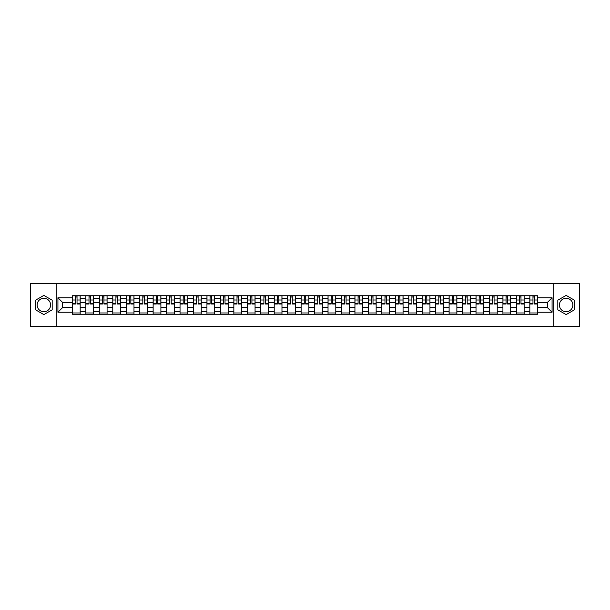 <?xml version="1.0" encoding="UTF-8"?>
<svg xmlns="http://www.w3.org/2000/svg" width="610" height="610" viewBox="0 0 610 610"><rect width="100%" height="100%" fill="white"/><g stroke="black" fill="none" stroke-linecap="round" stroke-linejoin="round"><path stroke-width="0.91" d="M43.867 311.725A6.725 6.725 0 0 1 37.141 305A6.725 6.725 0 0 1 43.867 298.275A6.725 6.725 0 0 1 50.592 305A6.725 6.725 0 0 1 43.867 311.725M566.133 311.725A6.725 6.725 0 0 1 559.408 305A6.725 6.725 0 0 1 566.133 298.275A6.725 6.725 0 0 1 572.859 305A6.725 6.725 0 0 1 566.133 311.725M553.804 326.563L579.5 326.563L579.5 283.437L30.5 283.437L30.5 326.563L553.804 326.563L553.804 283.437M85.865 314.272L85.865 298.359L80.177 298.359L80.177 314.272M80.177 298.359L80.177 295.728M85.865 298.359L85.865 295.728M93.627 295.728L93.627 314.272M99.316 314.272L99.316 295.728M107.078 295.728L107.078 314.272M112.774 314.272L112.774 295.728M120.536 295.728L120.536 314.272M126.224 314.272L126.224 295.728M133.986 295.728L133.986 314.272M139.682 314.272L139.682 295.728M147.437 295.728L147.437 314.272M153.133 314.272L153.133 295.728M160.895 295.728L160.895 314.272M166.583 314.272L166.583 295.728M174.346 295.728L174.346 314.272M180.041 314.272L180.041 295.728M187.804 295.728L187.804 314.272M193.492 314.272L193.492 295.728M201.254 295.728L201.254 314.272M206.942 314.272L206.942 295.728M214.705 295.728L214.705 314.272M220.401 314.272L220.401 295.728M228.163 295.728L228.163 314.272M233.851 314.272L233.851 295.728M241.613 295.728L241.613 314.272M247.309 314.272L247.309 295.728M255.064 295.728L255.064 314.272M260.76 314.272L260.76 295.728M268.522 295.728L268.522 314.272M274.21 314.272L274.21 295.728M281.972 295.728L281.972 314.272M287.668 314.272L287.668 295.728M295.431 295.728L295.431 314.272M301.119 314.272L301.119 295.728M308.881 295.728L308.881 314.272M314.569 314.272L314.569 295.728M322.332 295.728L322.332 314.272M328.027 314.272L328.027 295.728M335.79 295.728L335.79 314.272M341.478 314.272L341.478 295.728M349.24 295.728L349.24 314.272M354.936 314.272L354.936 295.728M362.691 295.728L362.691 314.272M368.387 314.272L368.387 295.728M376.149 295.728L376.149 314.272M381.837 314.272L381.837 295.728M389.599 295.728L389.599 314.272M395.295 314.272L395.295 295.728M403.058 295.728L403.058 314.272M408.746 314.272L408.746 295.728M416.508 295.728L416.508 314.272M422.196 314.272L422.196 295.728M429.958 295.728L429.958 314.272M435.654 314.272L435.654 295.728M443.417 295.728L443.417 314.272M449.105 314.272L449.105 295.728M456.867 295.728L456.867 314.272M462.563 314.272L462.563 295.728M470.318 295.728L470.318 314.272M476.013 314.272L476.013 295.728M483.776 295.728L483.776 314.272M489.464 314.272L489.464 295.728M497.226 295.728L497.226 314.272M502.922 314.272L502.922 295.728M510.684 295.728L510.684 314.272M516.373 314.272L516.373 295.728M524.135 295.728L524.135 314.272M529.823 314.272L529.823 295.728M529.823 307.676L524.135 307.676M516.373 307.676L510.684 307.676M502.922 307.676L497.226 307.676M489.464 307.676L483.776 307.676M476.013 307.676L470.318 307.676M462.563 307.676L456.867 307.676M449.105 307.676L443.417 307.676M435.654 307.676L429.958 307.676M422.196 307.676L416.508 307.676M408.746 307.676L403.058 307.676M395.295 307.676L389.599 307.676M381.837 307.676L376.149 307.676M368.387 307.676L362.691 307.676M354.936 307.676L349.24 307.676M341.478 307.676L335.79 307.676M328.027 307.676L322.332 307.676M314.569 307.676L308.881 307.676M301.119 307.676L295.431 307.676M287.668 307.676L281.972 307.676M274.21 307.676L268.522 307.676M260.76 307.676L255.064 307.676M247.309 307.676L241.613 307.676M233.851 307.676L228.163 307.676M220.401 307.676L214.705 307.676M206.942 307.676L201.254 307.676M193.492 307.676L187.804 307.676M180.041 307.676L174.346 307.676M166.583 307.676L160.895 307.676M153.133 307.676L147.437 307.676M139.682 307.676L133.986 307.676M126.224 307.676L120.536 307.676M112.774 307.676L107.078 307.676M99.316 307.676L93.627 307.676M85.865 307.676L80.177 307.676M529.823 302.324L524.135 302.324M516.373 302.324L510.684 302.324M502.922 302.324L497.226 302.324M489.464 302.324L483.776 302.324M476.013 302.324L470.318 302.324M462.563 302.324L456.867 302.324M449.105 302.324L443.417 302.324M435.654 302.324L429.958 302.324M422.196 302.324L416.508 302.324M408.746 302.324L403.058 302.324M395.295 302.324L389.599 302.324M381.837 302.324L376.149 302.324M368.387 302.324L362.691 302.324M354.936 302.324L349.24 302.324M341.478 302.324L335.79 302.324M328.027 302.324L322.332 302.324M314.569 302.324L308.881 302.324M301.119 302.324L295.431 302.324M287.668 302.324L281.972 302.324M274.21 302.324L268.522 302.324M260.76 302.324L255.064 302.324M247.309 302.324L241.613 302.324M233.851 302.324L228.163 302.324M220.401 302.324L214.705 302.324M206.942 302.324L201.254 302.324M193.492 302.324L187.804 302.324M180.041 302.324L174.346 302.324M166.583 302.324L160.895 302.324M153.133 302.324L147.437 302.324M139.682 302.324L133.986 302.324M126.224 302.324L120.536 302.324M112.774 302.324L107.078 302.324M99.316 302.324L93.627 302.324M85.865 302.324L80.177 302.324M62.494 307.676L72.415 307.676L72.415 302.324L62.494 302.324L62.494 307.676L57.927 312.244L57.927 297.756L72.415 297.756L72.415 302.324M537.585 302.324L537.585 307.676L547.505 307.676L547.505 302.324L537.585 302.324L537.585 295.728L72.415 295.728L72.415 297.756M537.585 297.756L552.073 297.756L552.073 312.244L537.585 312.244L537.585 307.676M72.415 307.676L72.415 314.272L537.585 314.272L537.585 312.244M72.415 312.244L57.927 312.244M56.196 326.563L56.196 283.437M52.185 300.196L43.867 295.392L35.548 300.196L35.548 309.804L43.867 314.608L52.185 309.804L52.185 300.196M574.452 300.196L566.133 295.392L557.814 300.196L557.814 309.804L566.133 314.608L574.452 309.804L574.452 300.196M80.177 312.976L72.415 312.976M75.564 297.024L77.028 297.024M93.627 312.976L85.865 312.976M89.014 297.024L90.478 297.024M107.078 312.976L99.316 312.976M102.465 297.024L103.936 297.024M120.536 312.976L112.774 312.976M115.923 297.024L117.387 297.024M133.986 312.976L126.224 312.976M129.373 297.024L130.837 297.024M147.437 312.976L139.682 312.976M142.824 297.024L144.296 297.024M160.895 312.976L153.133 312.976M156.282 297.024L157.746 297.024M174.346 312.976L166.583 312.976M169.732 297.024L171.196 297.024M187.804 312.976L180.041 312.976M183.191 297.024L184.655 297.024M201.254 312.976L193.492 312.976M196.641 297.024L198.105 297.024M214.705 312.976L206.942 312.976M210.092 297.024L211.563 297.024M228.163 312.976L220.401 312.976M223.55 297.024L225.014 297.024M241.613 312.976L233.851 312.976M237 297.024L238.464 297.024M255.064 312.976L247.309 312.976M250.451 297.024L251.922 297.024M268.522 312.976L260.76 312.976M263.909 297.024L265.373 297.024M281.972 312.976L274.21 312.976M277.359 297.024L278.823 297.024M295.431 312.976L287.668 312.976M290.81 297.024L292.281 297.024M308.881 312.976L301.119 312.976M304.268 297.024L305.732 297.024M322.332 312.976L314.569 312.976M317.719 297.024L319.19 297.024M335.79 312.976L328.027 312.976M331.177 297.024L332.641 297.024M349.24 312.976L341.478 312.976M344.627 297.024L346.091 297.024M362.691 312.976L354.936 312.976M358.078 297.024L359.549 297.024M376.149 312.976L368.387 312.976M371.536 297.024L373 297.024M389.599 312.976L381.837 312.976M384.986 297.024L386.45 297.024M403.058 312.976L395.295 312.976M398.437 297.024L399.908 297.024M416.508 312.976L408.746 312.976M411.895 297.024L413.359 297.024M429.958 312.976L422.196 312.976M425.345 297.024L426.809 297.024M443.417 312.976L435.654 312.976M438.803 297.024L440.267 297.024M456.867 312.976L449.105 312.976M452.254 297.024L453.718 297.024M470.318 312.976L462.563 312.976M465.704 297.024L467.176 297.024M483.776 312.976L476.013 312.976M479.163 297.024L480.627 297.024M497.226 312.976L489.464 312.976M492.613 297.024L494.077 297.024M510.684 312.976L502.922 312.976M506.064 297.024L507.535 297.024M524.135 312.976L516.373 312.976M519.522 297.024L520.986 297.024M537.585 312.976L529.823 312.976M532.972 297.024L534.436 297.024M57.927 297.756L62.494 302.324M547.505 307.676L552.073 312.244M547.505 302.324L552.073 297.756M77.028 304.009L77.028 295.812L80.131 295.812L80.131 304.009L77.028 304.009M75.564 296.94L77.028 296.94M78.278 295.812L72.453 295.812L72.453 304.009L75.564 304.009L75.564 295.812L74.313 295.812M90.478 304.009L90.478 295.812L93.582 295.812L93.582 304.009L90.478 304.009M89.014 296.94L90.478 296.94M91.729 295.812L85.911 295.812L85.911 304.009L89.014 304.009L89.014 295.812L87.764 295.812M103.936 304.009L103.936 295.812L107.04 295.812L107.04 304.009L103.936 304.009M102.465 296.94L103.936 296.94M105.187 295.812L99.361 295.812L99.361 304.009L102.465 304.009L102.465 295.812L101.214 295.812M117.387 304.009L117.387 295.812L120.49 295.812L120.49 304.009L117.387 304.009M115.923 296.94L117.387 296.94M118.637 295.812L112.812 295.812L112.812 304.009L115.923 304.009L115.923 295.812L114.672 295.812M130.837 304.009L130.837 295.812L133.941 295.812L133.941 304.009L130.837 304.009M129.373 296.94L130.837 296.94M132.088 295.812L126.27 295.812L126.27 304.009L129.373 304.009L129.373 295.812L128.123 295.812M144.296 304.009L144.296 295.812L147.399 295.812L147.399 304.009L144.296 304.009M142.824 296.94L144.296 296.94M145.546 295.812L139.72 295.812L139.72 304.009L142.824 304.009L142.824 295.812L141.573 295.812M157.746 304.009L157.746 295.812L160.849 295.812L160.849 304.009L157.746 304.009M156.282 296.94L157.746 296.94M158.996 295.812L153.179 295.812L153.179 304.009L156.282 304.009L156.282 295.812L155.031 295.812M171.196 304.009L171.196 295.812L174.307 295.812L174.307 304.009L171.196 304.009M169.732 296.94L171.196 296.94M172.447 295.812L166.629 295.812L166.629 304.009L169.732 304.009L169.732 295.812L168.482 295.812M184.655 304.009L184.655 295.812L187.758 295.812L187.758 304.009L184.655 304.009M183.191 296.94L184.655 296.94M185.905 295.812L180.08 295.812L180.08 304.009L183.191 304.009L183.191 295.812L181.94 295.812M198.105 304.009L198.105 295.812L201.208 295.812L201.208 304.009L198.105 304.009M196.641 296.94L198.105 296.94M199.356 295.812L193.538 295.812L193.538 304.009L196.641 304.009L196.641 295.812L195.391 295.812M211.563 304.009L211.563 295.812L214.667 295.812L214.667 304.009L211.563 304.009M210.092 296.94L211.563 296.94M212.814 295.812L206.988 295.812L206.988 304.009L210.092 304.009L210.092 295.812L208.841 295.812M225.014 304.009L225.014 295.812L228.117 295.812L228.117 304.009L225.014 304.009M223.55 296.94L225.014 296.94M226.264 295.812L220.439 295.812L220.439 304.009L223.55 304.009L223.55 295.812L222.299 295.812M238.464 304.009L238.464 295.812L241.568 295.812L241.568 304.009L238.464 304.009M237 296.94L238.464 296.94M239.715 295.812L233.897 295.812L233.897 304.009L237 304.009L237 295.812L235.75 295.812M251.922 304.009L251.922 295.812L255.026 295.812L255.026 304.009L251.922 304.009M250.451 296.94L251.922 296.94M253.173 295.812L247.347 295.812L247.347 304.009L250.451 304.009L250.451 295.812L249.2 295.812M265.373 304.009L265.373 295.812L268.476 295.812L268.476 304.009L265.373 304.009M263.909 296.94L265.373 296.94M266.623 295.812L260.805 295.812L260.805 304.009L263.909 304.009L263.909 295.812L262.658 295.812M278.823 304.009L278.823 295.812L281.934 295.812L281.934 304.009L278.823 304.009M277.359 296.94L278.823 296.94M280.074 295.812L274.256 295.812L274.256 304.009L277.359 304.009L277.359 295.812L276.109 295.812M292.281 304.009L292.281 295.812L295.385 295.812L295.385 304.009L292.281 304.009M290.81 296.94L292.281 296.94M293.532 295.812L287.707 295.812L287.707 304.009L290.81 304.009L290.81 295.812L289.559 295.812M305.732 304.009L305.732 295.812L308.835 295.812L308.835 304.009L305.732 304.009M304.268 296.94L305.732 296.94M306.983 295.812L301.165 295.812L301.165 304.009L304.268 304.009L304.268 295.812L303.017 295.812M319.19 304.009L319.19 295.812L322.293 295.812L322.293 304.009L319.19 304.009M317.719 296.94L319.19 296.94M320.441 295.812L314.615 295.812L314.615 304.009L317.719 304.009L317.719 295.812L316.468 295.812M332.641 304.009L332.641 295.812L335.744 295.812L335.744 304.009L332.641 304.009M331.177 296.94L332.641 296.94M333.891 295.812L328.066 295.812L328.066 304.009L331.177 304.009L331.177 295.812L329.926 295.812M346.091 304.009L346.091 295.812L349.194 295.812L349.194 304.009L346.091 304.009M344.627 296.94L346.091 296.94M347.342 295.812L341.524 295.812L341.524 304.009L344.627 304.009L344.627 295.812L343.377 295.812M359.549 304.009L359.549 295.812L362.653 295.812L362.653 304.009L359.549 304.009M358.078 296.94L359.549 296.94M360.8 295.812L354.974 295.812L354.974 304.009L358.078 304.009L358.078 295.812L356.827 295.812M373 304.009L373 295.812L376.103 295.812L376.103 304.009L373 304.009M371.536 296.94L373 296.94M374.25 295.812L368.432 295.812L368.432 304.009L371.536 304.009L371.536 295.812L370.285 295.812M386.45 304.009L386.45 295.812L389.561 295.812L389.561 304.009L386.45 304.009M384.986 296.94L386.45 296.94M387.701 295.812L381.883 295.812L381.883 304.009L384.986 304.009L384.986 295.812L383.736 295.812M399.908 304.009L399.908 295.812L403.012 295.812L403.012 304.009L399.908 304.009M398.437 296.94L399.908 296.94M401.159 295.812L395.333 295.812L395.333 304.009L398.437 304.009L398.437 295.812L397.186 295.812M413.359 304.009L413.359 295.812L416.462 295.812L416.462 304.009L413.359 304.009M411.895 296.94L413.359 296.94M414.609 295.812L408.791 295.812L408.791 304.009L411.895 304.009L411.895 295.812L410.644 295.812M426.809 304.009L426.809 295.812L429.92 295.812L429.92 304.009L426.809 304.009M425.345 296.94L426.809 296.94M428.06 295.812L422.242 295.812L422.242 304.009L425.345 304.009L425.345 295.812L424.095 295.812M440.267 304.009L440.267 295.812L443.371 295.812L443.371 304.009L440.267 304.009M438.803 296.94L440.267 296.94M441.518 295.812L435.692 295.812L435.692 304.009L438.803 304.009L438.803 295.812L437.553 295.812M453.718 304.009L453.718 295.812L456.821 295.812L456.821 304.009L453.718 304.009M452.254 296.94L453.718 296.94M454.968 295.812L449.151 295.812L449.151 304.009L452.254 304.009L452.254 295.812L451.003 295.812M467.176 304.009L467.176 295.812L470.279 295.812L470.279 304.009L467.176 304.009M465.704 296.94L467.176 296.94M468.427 295.812L462.601 295.812L462.601 304.009L465.704 304.009L465.704 295.812L464.454 295.812M480.627 304.009L480.627 295.812L483.73 295.812L483.73 304.009L480.627 304.009M479.163 296.94L480.627 296.94M481.877 295.812L476.059 295.812L476.059 304.009L479.163 304.009L479.163 295.812L477.912 295.812M494.077 304.009L494.077 295.812L497.188 295.812L497.188 304.009L494.077 304.009M492.613 296.94L494.077 296.94M495.328 295.812L489.51 295.812L489.51 304.009L492.613 304.009L492.613 295.812L491.363 295.812M507.535 304.009L507.535 295.812L510.639 295.812L510.639 304.009L507.535 304.009M506.064 296.94L507.535 296.94M508.786 295.812L502.96 295.812L502.96 304.009L506.064 304.009L506.064 295.812L504.813 295.812M520.986 304.009L520.986 295.812L524.089 295.812L524.089 304.009L520.986 304.009M519.522 296.94L520.986 296.94M522.236 295.812L516.418 295.812L516.418 304.009L519.522 304.009L519.522 295.812L518.271 295.812M534.436 304.009L534.436 295.812L537.547 295.812L537.547 304.009L534.436 304.009M532.972 296.94L534.436 296.94M535.687 295.812L529.869 295.812L529.869 304.009L532.972 304.009L532.972 295.812L531.722 295.812M516.373 298.359L510.684 298.359M502.922 298.359L497.226 298.359M489.464 298.359L483.776 298.359M476.013 298.359L470.318 298.359M462.563 298.359L456.867 298.359M449.105 298.359L443.417 298.359M435.654 298.359L429.958 298.359M422.196 298.359L416.508 298.359M408.746 298.359L403.058 298.359M395.295 298.359L389.599 298.359M381.837 298.359L376.149 298.359M368.387 298.359L362.691 298.359M354.936 298.359L349.24 298.359M341.478 298.359L335.79 298.359M328.027 298.359L322.332 298.359M314.569 298.359L308.881 298.359M301.119 298.359L295.431 298.359M287.668 298.359L281.972 298.359M274.21 298.359L268.522 298.359M260.76 298.359L255.064 298.359M247.309 298.359L241.613 298.359M233.851 298.359L228.163 298.359M220.401 298.359L214.705 298.359M206.942 298.359L201.254 298.359M193.492 298.359L187.804 298.359M180.041 298.359L174.346 298.359M166.583 298.359L160.895 298.359M153.133 298.359L147.437 298.359M139.682 298.359L133.986 298.359M126.224 298.359L120.536 298.359M112.774 298.359L107.078 298.359M99.316 298.359L93.627 298.359M529.823 298.359L524.135 298.359M516.373 311.641L510.684 311.641M502.922 311.641L497.226 311.641M489.464 311.641L483.776 311.641M476.013 311.641L470.318 311.641M462.563 311.641L456.867 311.641M449.105 311.641L443.417 311.641M435.654 311.641L429.958 311.641M422.196 311.641L416.508 311.641M408.746 311.641L403.058 311.641M395.295 311.641L389.599 311.641M381.837 311.641L376.149 311.641M368.387 311.641L362.691 311.641M354.936 311.641L349.24 311.641M341.478 311.641L335.79 311.641M328.027 311.641L322.332 311.641M314.569 311.641L308.881 311.641M301.119 311.641L295.431 311.641M287.668 311.641L281.972 311.641M274.21 311.641L268.522 311.641M260.76 311.641L255.064 311.641M247.309 311.641L241.613 311.641M233.851 311.641L228.163 311.641M220.401 311.641L214.705 311.641M206.942 311.641L201.254 311.641M193.492 311.641L187.804 311.641M180.041 311.641L174.346 311.641M166.583 311.641L160.895 311.641M153.133 311.641L147.437 311.641M139.682 311.641L133.986 311.641M126.224 311.641L120.536 311.641M112.774 311.641L107.078 311.641M99.316 311.641L93.627 311.641M85.865 311.641L80.177 311.641M529.823 311.641L524.135 311.641M77.028 303.711L80.131 303.711M77.028 300.006L80.131 300.006M72.453 303.711L75.564 303.711M72.453 300.006L75.564 300.006M90.478 303.711L93.582 303.711M90.478 300.006L93.582 300.006M85.911 303.711L89.014 303.711M85.911 300.006L89.014 300.006M103.936 303.711L107.04 303.711M103.936 300.006L107.04 300.006M99.361 303.711L102.465 303.711M99.361 300.006L102.465 300.006M117.387 303.711L120.49 303.711M117.387 300.006L120.49 300.006M112.812 303.711L115.923 303.711M112.812 300.006L115.923 300.006M130.837 303.711L133.941 303.711M130.837 300.006L133.941 300.006M126.27 303.711L129.373 303.711M126.27 300.006L129.373 300.006M144.296 303.711L147.399 303.711M144.296 300.006L147.399 300.006M139.72 303.711L142.824 303.711M139.72 300.006L142.824 300.006M157.746 303.711L160.849 303.711M157.746 300.006L160.849 300.006M153.179 303.711L156.282 303.711M153.179 300.006L156.282 300.006M171.196 303.711L174.307 303.711M171.196 300.006L174.307 300.006M166.629 303.711L169.732 303.711M166.629 300.006L169.732 300.006M184.655 303.711L187.758 303.711M184.655 300.006L187.758 300.006M180.08 303.711L183.191 303.711M180.08 300.006L183.191 300.006M198.105 303.711L201.208 303.711M198.105 300.006L201.208 300.006M193.538 303.711L196.641 303.711M193.538 300.006L196.641 300.006M211.563 303.711L214.667 303.711M211.563 300.006L214.667 300.006M206.988 303.711L210.092 303.711M206.988 300.006L210.092 300.006M225.014 303.711L228.117 303.711M225.014 300.006L228.117 300.006M220.439 303.711L223.55 303.711M220.439 300.006L223.55 300.006M238.464 303.711L241.568 303.711M238.464 300.006L241.568 300.006M233.897 303.711L237 303.711M233.897 300.006L237 300.006M251.922 303.711L255.026 303.711M251.922 300.006L255.026 300.006M247.347 303.711L250.451 303.711M247.347 300.006L250.451 300.006M265.373 303.711L268.476 303.711M265.373 300.006L268.476 300.006M260.805 303.711L263.909 303.711M260.805 300.006L263.909 300.006M278.823 303.711L281.934 303.711M278.823 300.006L281.934 300.006M274.256 303.711L277.359 303.711M274.256 300.006L277.359 300.006M292.281 303.711L295.385 303.711M292.281 300.006L295.385 300.006M287.707 303.711L290.81 303.711M287.707 300.006L290.81 300.006M305.732 303.711L308.835 303.711M305.732 300.006L308.835 300.006M301.165 303.711L304.268 303.711M301.165 300.006L304.268 300.006M319.19 303.711L322.293 303.711M319.19 300.006L322.293 300.006M314.615 303.711L317.719 303.711M314.615 300.006L317.719 300.006M332.641 303.711L335.744 303.711M332.641 300.006L335.744 300.006M328.066 303.711L331.177 303.711M328.066 300.006L331.177 300.006M346.091 303.711L349.194 303.711M346.091 300.006L349.194 300.006M341.524 303.711L344.627 303.711M341.524 300.006L344.627 300.006M359.549 303.711L362.653 303.711M359.549 300.006L362.653 300.006M354.974 303.711L358.078 303.711M354.974 300.006L358.078 300.006M373 303.711L376.103 303.711M373 300.006L376.103 300.006M368.432 303.711L371.536 303.711M368.432 300.006L371.536 300.006M386.45 303.711L389.561 303.711M386.45 300.006L389.561 300.006M381.883 303.711L384.986 303.711M381.883 300.006L384.986 300.006M399.908 303.711L403.012 303.711M399.908 300.006L403.012 300.006M395.333 303.711L398.437 303.711M395.333 300.006L398.437 300.006M413.359 303.711L416.462 303.711M413.359 300.006L416.462 300.006M408.791 303.711L411.895 303.711M408.791 300.006L411.895 300.006M426.809 303.711L429.92 303.711M426.809 300.006L429.92 300.006M422.242 303.711L425.345 303.711M422.242 300.006L425.345 300.006M440.267 303.711L443.371 303.711M440.267 300.006L443.371 300.006M435.692 303.711L438.803 303.711M435.692 300.006L438.803 300.006M453.718 303.711L456.821 303.711M453.718 300.006L456.821 300.006M449.151 303.711L452.254 303.711M449.151 300.006L452.254 300.006M467.176 303.711L470.279 303.711M467.176 300.006L470.279 300.006M462.601 303.711L465.704 303.711M462.601 300.006L465.704 300.006M480.627 303.711L483.73 303.711M480.627 300.006L483.73 300.006M476.059 303.711L479.163 303.711M476.059 300.006L479.163 300.006M494.077 303.711L497.188 303.711M494.077 300.006L497.188 300.006M489.51 303.711L492.613 303.711M489.51 300.006L492.613 300.006M507.535 303.711L510.639 303.711M507.535 300.006L510.639 300.006M502.96 303.711L506.064 303.711M502.96 300.006L506.064 300.006M520.986 303.711L524.089 303.711M520.986 300.006L524.089 300.006M516.418 303.711L519.522 303.711M516.418 300.006L519.522 300.006M534.436 303.711L537.547 303.711M534.436 300.006L537.547 300.006M529.869 303.711L532.972 303.711M529.869 300.006L532.972 300.006"/></g></svg>
